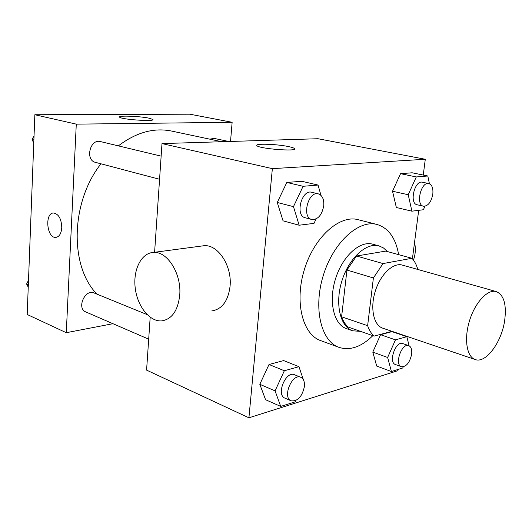<?xml version="1.0" encoding="UTF-8"?>
<svg xmlns="http://www.w3.org/2000/svg" width="532" height="532" viewBox="0 0 532 532"><rect width="100%" height="100%" fill="white"/><g stroke="black" fill="none" stroke-linecap="round" stroke-linejoin="round"><path stroke-width="0.8" d="M504.688 320.384C501.716 342.176 485.836 363.762 475.182 359.532C466.67 356.866 463.851 338.791 469.576 320.543C475.182 302.262 487.744 288.949 496.276 291.576C503.877 294.888 506.683 304.49 504.688 320.384M475.182 359.532L382.734 328.178C373.624 325.291 369.946 308.174 375.26 291.277C380.447 274.339 393.168 262.309 402.312 265.089L496.276 291.576M374.136 336.104L348.28 327.094C345.428 324.686 343.2 321.255 341.604 316.799L346.937 270.043L356.526 256.018L385.733 251.097L411.954 258.286L383.02 263.573L373.391 277.97L367.632 325.69C369.168 330.212 371.336 333.684 374.136 336.104L392.031 331.33M417.7 269.425L417.733 269.199C416.45 264.657 414.521 261.019 411.954 258.286M387.369 251.543L383.525 247.985L379.017 245.91C366.342 242.18 348.879 258.14 341.896 280.923C334.754 303.659 340.114 326.701 352.676 330.798L360.596 331.383M352.676 330.798L346.405 328.603C333.803 324.487 328.377 301.538 335.486 278.934C342.422 256.271 359.891 240.431 372.606 244.168L379.017 245.91M356.526 256.018L383.02 263.573M341.604 316.799L367.632 325.69M346.937 270.043L373.391 277.97M372.859 335.659C361.348 346.944 350.043 350.847 338.951 347.356C320.976 341.218 313.035 308.088 323.37 275.177C333.484 242.193 358.781 219.377 377.075 224.491C388.533 228.042 395.715 238.083 398.634 254.629M338.951 347.356L320.623 340.6C302.489 334.389 294.289 301.664 304.45 269.305C314.392 236.873 339.675 214.536 358.142 219.683L377.075 224.491M303.38 379.755L298.957 366.688L283.662 360.583L269.019 364.493L259.815 384.31L265.574 399.718L280.723 406.415L295.26 401.833L295.865 400.51M320.969 195.344L318.043 185.056L301.81 181.286L286.815 182.443L277.265 202.479L283.064 220.847L299.144 225.222L314.02 223.367L316.088 218.951M423.253 175.061L425.294 159.268L272.357 168.644L248.916 417.806L397.949 370.644L398.109 369.434M412.42 258.791L418.691 210.333M409.108 345.793L406.834 336.683L391.998 331.649L380.573 334.701L372.799 352.098L376.683 366.049L391.419 371.542L402.751 367.971L403.243 366.854M429.417 183.753L427.801 175.992L412.134 172.787L400.549 173.678L392.53 191.234L396.353 207.507L411.914 211.177L423.392 209.748L424.968 206.25M150.184 317.232L146.586 370.119L248.916 417.806M425.294 159.268L317.983 138.726L161.994 143.593L154.599 252.294M161.994 143.593L272.357 168.644M288.43 146.566C291.908 147.278 293.93 147.956 294.502 148.594C298.139 151.859 258.306 148.707 256.863 145.595C254.509 143.334 276.72 144.052 288.43 146.566M201.402 246.063L204.148 245.698C218.1 244.381 232.265 266.133 230.05 286.402C228.082 301.152 221.964 309.338 211.709 310.941M413.45 260.068C415.492 254.462 415.864 248.55 414.548 242.326M179.71 295.34C177.861 310.808 171.836 319.326 161.635 320.896C149.539 321.833 137.276 306.139 135.208 287.905C132.947 269.671 141.379 252.793 153.575 252.427C167.447 251.144 181.758 274.093 179.71 295.34M97.017 294.149C69.506 266.559 70.43 202.433 100.967 163.809M118.357 145.874C136.112 132.415 153.828 127.474 171.51 131.045L221.864 141.725M228.906 141.505L213.944 138.36L209.854 139.178M148.694 339.163L85.812 311.945C76.342 308.42 85.034 288.663 94.124 292.972L147.085 314.585M159.567 179.284L95.474 162.36C84.867 160.145 90.048 138.506 100.468 141.579L161.136 156.142M230.529 141.452L232.138 122.294L76.282 124.142L66.274 332.7L112.984 323.702M232.138 122.294L189.838 114.194L34.853 114.739L27.192 314.485L66.274 332.7M34.853 114.739L76.282 124.142M149.046 118.177L152.85 119.447C155.53 121.875 120.425 119.447 119.614 117.133C117.765 115.344 139.723 116.156 149.046 118.177M61.772 227.716C61.246 233.661 59.238 236.893 55.734 237.405C46.703 238.25 44.515 212.654 53.666 213.006C58.753 214.077 61.453 218.985 61.772 227.716M56.04 237.385L55.74 237.405C46.716 238.25 44.522 212.667 53.666 213.006M34.048 135.766L32.08 139.49L33.762 143.128M32.08 139.49L33.888 139.956M28.502 280.304L26.6 284.002L28.243 287.18M26.6 284.002L28.336 284.746M427.801 175.992L416.29 176.943L408.224 194.739L411.914 211.177M423.499 206.223L417.154 204.767C409.048 203.543 414.554 179.962 422.441 182.23L428.819 183.573C432.017 184.724 433.347 188.275 432.802 194.227C431.173 202.167 428.067 206.163 423.499 206.223C415.412 205.006 420.965 181.306 428.819 183.573M412.134 172.787L400.549 173.678L392.53 191.234L408.224 194.739M392.53 191.234L396.353 207.507M400.549 173.678L416.29 176.943M318.043 185.056L303.1 186.293L293.471 206.642L299.144 225.222M311.825 219.497L305.248 217.761C294.814 215.739 301.558 189.133 311.732 192.278L318.355 193.867C322.359 195.324 324.154 199.307 323.742 205.824C321.907 215.154 317.937 219.709 311.825 219.497C301.405 217.488 308.201 190.722 318.355 193.867M301.81 181.286L286.815 182.443L277.265 202.479L293.471 206.642M277.265 202.479L283.064 220.847M286.815 182.443L303.1 186.293M406.834 336.683L395.469 339.848L387.642 357.471L391.419 371.542M401.434 366.721L395.436 364.526C388.087 362.452 395.722 340.507 402.717 343.552L408.749 345.64C411.156 346.751 412.127 349.617 411.648 354.246C409.713 362.744 406.308 366.9 401.434 366.721C394.119 364.659 401.78 342.601 408.749 345.64M391.998 331.649L380.573 334.701L372.799 352.098L387.642 357.471M372.799 352.098L376.683 366.049M380.573 334.701L395.469 339.848M298.957 366.688L284.347 370.751L275.071 390.874L280.723 406.415M291.144 400.829L284.959 398.149C275.782 394.884 285.837 370.458 294.548 374.754L300.78 377.301C303.579 378.684 304.789 381.783 304.404 386.584C302.09 396.726 297.674 401.474 291.144 400.829C281.993 397.577 292.088 373.005 300.78 377.301M283.662 360.583L269.019 364.493L259.815 384.31L275.071 390.874M259.815 384.31L265.574 399.718M269.019 364.493L284.347 370.751M204.148 245.698L153.575 252.427M294.455 149.126L294.502 148.594"/></g></svg>
